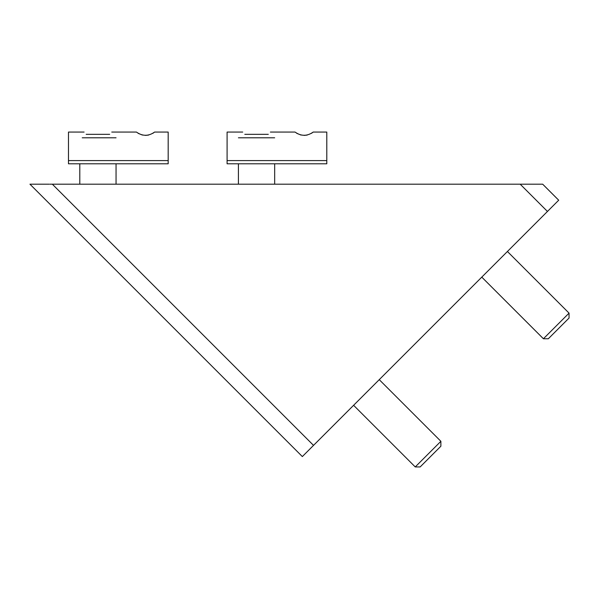 <?xml version="1.0" encoding="UTF-8"?>
<svg xmlns="http://www.w3.org/2000/svg" width="599" height="599" viewBox="0 0 599 599"><rect width="100%" height="100%" fill="white"/><g stroke="black" fill="none" stroke-linecap="round" stroke-linejoin="round"><path stroke-width="0.9" d="M520.187 184.185L542.679 184.185L558.702 200.208L547.456 211.454L520.187 184.185L52.33 184.185L313.524 445.379L302.338 456.573L29.95 184.185L49.178 184.185M49.912 184.185L52.33 184.185M313.524 445.379L547.456 211.454M82.228 137.807L116.056 137.807M109.677 134.333L86.174 134.333M238.417 137.807L274.671 137.807M268.3 134.333L244.796 134.333M440.879 441.298L415.242 466.935L420.154 466.935L440.879 446.21L440.879 441.298L379.242 379.661M569.05 313.127L543.413 338.757L548.325 338.757L569.05 318.039L569.05 313.127L507.413 251.49M242.715 132.065L227.088 132.065L227.088 163.789L326.792 163.789L326.792 132.065L313.202 132.065C307.175 136.347 301.132 136.347 295.06 132.065L270.374 132.065M296.752 133.33L301.042 135.06M304.135 135.404L307.212 135.067M311.51 133.322L313.202 132.065M84.1 132.065L68.473 132.065L68.473 163.789L168.177 163.789L168.177 132.065L154.587 132.065C148.559 136.347 142.51 136.347 136.445 132.065L111.758 132.065M138.137 133.33L142.42 135.06M145.52 135.404L148.597 135.067M152.895 133.322L154.587 132.065M227.088 160.599L326.792 160.599M68.473 160.599L168.177 160.599M116.056 184.185L116.056 163.789M79.802 184.185L79.802 163.789M274.671 184.185L274.671 163.789M238.417 184.185L238.417 163.789M353.605 405.298L415.242 466.935M481.783 277.127L543.413 338.757"/></g></svg>
